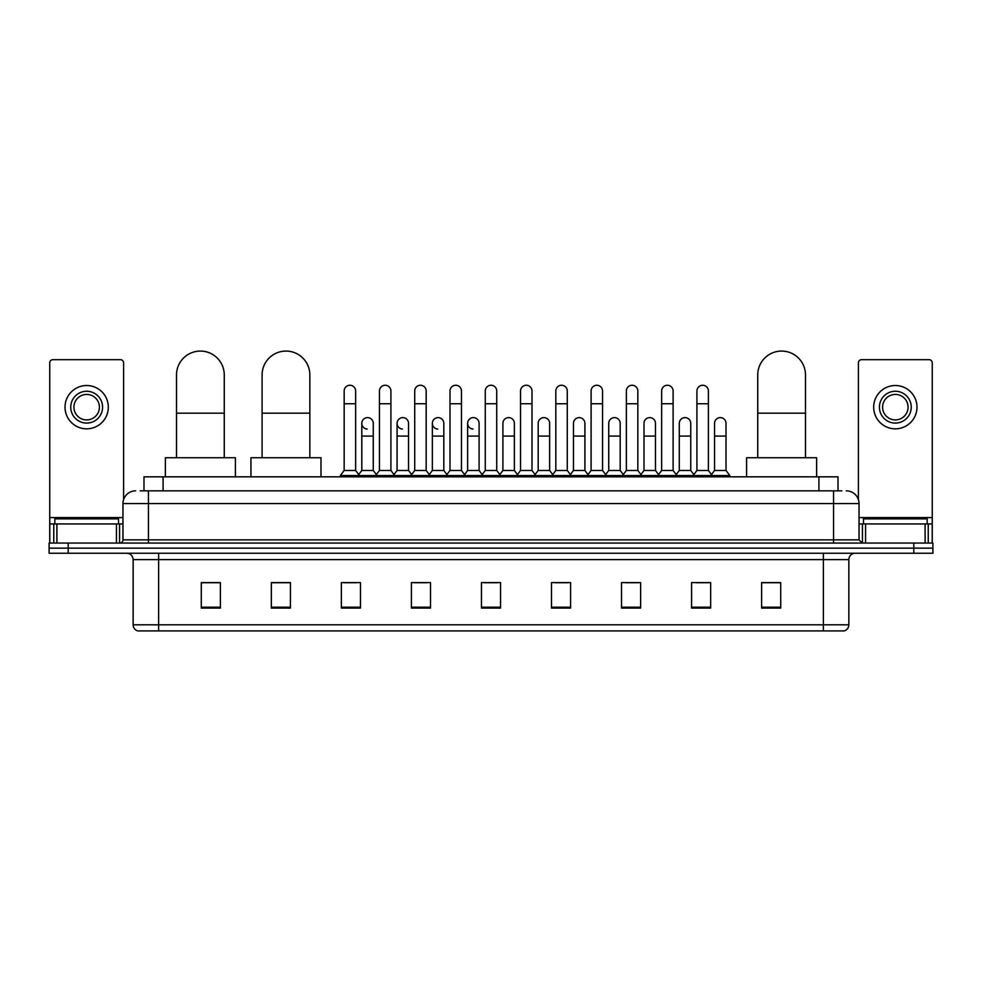 <?xml version="1.0" encoding="UTF-8"?>
<svg xmlns="http://www.w3.org/2000/svg" width="982" height="982" viewBox="0 0 982 982"><rect width="100%" height="100%" fill="white"/><g stroke="black" fill="none" stroke-linecap="round" stroke-linejoin="round"><path stroke-width="1.47" d="M143.986 490.84L143.986 476.835L838.014 476.835L838.014 490.84M140.451 490.84L841.844 490.84M140.156 490.84L148.429 490.84L148.429 503.57L122.959 503.57L122.959 539.867A3.179 3.179 0 0 1 119.779 543.058M135.7 490.84A12.729 12.729 0 0 0 122.959 503.57M846.3 490.84A12.729 12.729 0 0 1 859.041 503.57L859.041 539.867L862.221 543.058M68.2 543.058L49.1 543.058L49.1 548.152L68.2 548.152L49.1 548.152L49.1 553.247L68.2 553.247L68.2 548.152L913.8 548.152L68.2 548.152L68.2 543.058L913.8 543.058L913.8 548.152L932.9 548.152L913.8 548.152L913.8 553.247L68.2 553.247M913.8 553.247L932.9 553.247L932.9 543.058L913.8 543.058M848.853 624.81C848.669 627.866 847.147 629.904 844.262 630.923L823.382 630.923L823.382 624.81L848.853 624.81L848.853 559.605A6.371 6.371 0 0 1 855.212 553.247M823.382 630.923L137.738 630.923A6.371 6.371 0 0 1 133.147 624.81L133.147 559.605C132.779 555.738 130.655 553.615 126.788 553.247M780.715 608.067L780.715 582.596L761.615 582.596L761.615 608.067L780.715 608.067M710.673 608.067L710.673 582.596L691.573 582.596L691.573 608.067L710.673 608.067M640.632 608.067L640.632 582.596L621.532 582.596L621.532 608.067L640.632 608.067M570.591 608.067L570.591 582.596L551.491 582.596L551.491 608.067L570.591 608.067M220.385 608.067L220.385 582.596L201.285 582.596L201.285 608.067L220.385 608.067M290.426 608.067L290.426 582.596L271.327 582.596L271.327 608.067L290.426 608.067M360.468 608.067L360.468 582.596L341.368 582.596L341.368 608.067L360.468 608.067M430.509 608.067L430.509 582.596L411.409 582.596L411.409 608.067L430.509 608.067M500.55 608.067L500.55 582.596L481.45 582.596L481.45 608.067L500.55 608.067M625.73 582.719L638.472 582.719M696.287 582.719L709.016 582.719M414.085 582.719L426.814 582.719M343.528 582.719L356.27 582.719M555.186 582.719L567.915 582.719M484.629 582.719L497.371 582.719M290.426 582.719L271.327 582.719M220.385 582.719L201.285 582.719M780.715 582.719L761.615 582.719M118.503 523.946L118.503 518.852L54.832 518.852L54.832 523.946M116.441 543.058L116.441 523.946L56.895 523.946L56.895 543.058M123.597 499.605L123.597 362.861A3.179 3.179 0 0 0 120.418 359.67L52.918 359.67A3.179 3.179 0 0 0 49.738 362.861L49.738 523.946L56.895 523.946M116.441 523.946L122.959 523.946M49.738 543.058L49.738 523.946M86.674 391.253A15.921 15.921 0 0 0 70.753 407.174A15.921 15.921 0 0 0 86.674 423.095A15.921 15.921 0 0 0 102.582 407.174A15.921 15.921 0 0 0 86.674 391.253M86.674 394.433A12.729 12.729 0 0 0 73.932 407.174A12.729 12.729 0 0 0 86.674 419.903A12.729 12.729 0 0 0 99.403 407.174A12.729 12.729 0 0 0 86.674 394.433M86.674 428.827A21.653 21.653 0 0 0 108.315 407.174A21.653 21.653 0 0 0 86.674 385.521A21.653 21.653 0 0 0 65.021 407.174A21.653 21.653 0 0 0 86.674 428.827M176.515 457.735L176.515 374.952A23.875 23.875 0 0 1 200.389 351.077A23.875 23.875 0 0 1 224.264 374.952A23.875 23.875 0 0 0 200.389 351.077M224.264 457.735L224.264 374.952M235.41 476.835L235.41 457.735L165.369 457.735L165.369 476.835M262.096 457.735L262.096 374.952A23.875 23.875 0 0 1 285.971 351.077A23.875 23.875 0 0 1 309.846 374.952A23.875 23.875 0 0 0 285.971 351.077M309.846 457.735L309.846 374.952M320.991 476.835L320.991 457.735L250.95 457.735L250.95 476.835M757.736 457.735L757.736 374.952A23.875 23.875 0 0 1 781.611 351.077A23.875 23.875 0 0 1 805.486 374.952A23.875 23.875 0 0 0 781.611 351.077M805.486 457.735L805.486 374.952M816.631 476.835L816.631 457.735L746.59 457.735L746.59 476.835M344.166 403.737L355.631 403.737L355.631 470.464L344.166 470.464L344.166 390.996A5.732 5.732 0 0 1 350.255 385.275A5.732 5.732 0 0 1 355.631 390.996A5.732 5.732 0 0 0 350.255 385.275M344.166 470.464L340.349 475.558L340.349 476.835M355.631 470.464L359.449 475.558L340.349 475.558M379.445 470.464L379.445 403.737L390.91 403.737L390.91 470.464L379.445 470.464L375.627 475.558L359.449 475.558L359.449 476.835M379.445 403.737L379.445 390.996A5.732 5.732 0 0 1 385.533 385.275A5.732 5.732 0 0 1 390.91 390.996A5.732 5.732 0 0 0 385.533 385.275M390.91 470.464L394.727 475.558L375.627 475.558L375.627 476.835M414.723 470.464L414.723 403.737L426.176 403.737L426.176 470.464L414.723 470.464L410.893 475.558L394.727 475.558L394.727 476.835M414.723 403.737L414.723 390.996A5.732 5.732 0 0 1 420.812 385.275A5.732 5.732 0 0 1 426.176 390.996A5.732 5.732 0 0 0 420.812 385.275M426.176 470.464L430.006 475.558L410.893 475.558L410.893 476.835M449.989 470.464L449.989 403.737L461.454 403.737L461.454 470.464L449.989 470.464L446.172 475.558L430.006 475.558L430.006 476.835M449.989 403.737L449.989 390.996A5.732 5.732 0 0 1 456.09 385.275A5.732 5.732 0 0 1 461.454 390.996A5.732 5.732 0 0 0 456.09 385.275M461.454 470.464L465.272 475.558L446.172 475.558L446.172 476.835M485.268 470.464L485.268 403.737L496.732 403.737L496.732 470.464L485.268 470.464L481.45 475.558L465.272 475.558L465.272 476.835M485.268 403.737L485.268 390.996A5.732 5.732 0 0 1 491.356 385.275A5.732 5.732 0 0 1 496.732 390.996A5.732 5.732 0 0 0 491.356 385.275M496.732 470.464L500.55 475.558L481.45 475.558L481.45 476.835M520.546 470.464L520.546 403.737L532.011 403.737L532.011 470.464L520.546 470.464L516.728 475.558L500.55 475.558L500.55 476.835M520.546 403.737L520.546 390.996A5.732 5.732 0 0 1 526.634 385.275A5.732 5.732 0 0 1 532.011 390.996A5.732 5.732 0 0 0 526.634 385.275M532.011 470.464L535.828 475.558L516.728 475.558L516.728 476.835M555.824 470.464L555.824 403.737L567.277 403.737L567.277 470.464L555.824 470.464L551.994 475.558L535.828 475.558L535.828 476.835M555.824 403.737L555.824 390.996A5.732 5.732 0 0 1 561.913 385.275A5.732 5.732 0 0 1 567.277 390.996A5.732 5.732 0 0 0 561.913 385.275M567.277 470.464L571.107 475.558L551.994 475.558L551.994 476.835M591.09 470.464L591.09 403.737L602.555 403.737L602.555 470.464L591.09 470.464L587.273 475.558L571.107 475.558L571.107 476.835M591.09 403.737L591.09 390.996A5.732 5.732 0 0 1 597.191 385.275A5.732 5.732 0 0 1 602.555 390.996A5.732 5.732 0 0 0 597.191 385.275M602.555 470.464L606.373 475.558L587.273 475.558L587.273 476.835M626.369 470.464L626.369 403.737L637.834 403.737L637.834 470.464L626.369 470.464L622.551 475.558L606.373 475.558L606.373 476.835M626.369 403.737L626.369 390.996A5.732 5.732 0 0 1 632.457 385.275A5.732 5.732 0 0 1 637.834 390.996A5.732 5.732 0 0 0 632.457 385.275M637.834 470.464L641.651 475.558L622.551 475.558L622.551 476.835M661.647 470.464L661.647 403.737L673.112 403.737L673.112 470.464L661.647 470.464L657.83 475.558L641.651 475.558L641.651 476.835M661.647 403.737L661.647 390.996A5.732 5.732 0 0 1 667.735 385.275A5.732 5.732 0 0 1 673.112 390.996A5.732 5.732 0 0 0 667.735 385.275M673.112 470.464L676.929 475.558L657.83 475.558L657.83 476.835M696.925 470.464L696.925 403.737L708.39 403.737L708.39 470.464L696.925 470.464L693.108 475.558L676.929 475.558L676.929 476.835M696.925 403.737L696.925 390.996A5.732 5.732 0 0 1 703.014 385.275A5.732 5.732 0 0 1 708.39 390.996A5.732 5.732 0 0 0 703.014 385.275M708.39 470.464L712.208 475.558L693.108 475.558L693.108 476.835M726.017 470.464L726.017 436.082L714.565 436.082L714.565 470.464L726.017 470.464L729.847 475.558L712.208 475.558L712.208 476.835M367.17 429.06A5.732 5.732 0 0 1 361.806 423.34A5.732 5.732 0 0 1 367.894 417.632A5.732 5.732 0 0 1 373.27 423.34L373.27 436.082L361.806 436.082L361.806 423.34M373.27 436.082L373.27 470.464L361.806 470.464L361.806 436.082M361.806 470.464L358.712 474.588M373.27 470.464L376.352 474.588M402.448 429.06A5.732 5.732 0 0 1 397.084 423.34A5.732 5.732 0 0 1 403.172 417.632A5.732 5.732 0 0 1 408.537 423.34L408.537 436.082L397.084 436.082L397.084 423.34M408.537 436.082L408.537 470.464L397.084 470.464L397.084 436.082M397.084 470.464L393.991 474.588M408.537 470.464L411.63 474.588M437.727 429.06A5.732 5.732 0 0 1 432.35 423.34A5.732 5.732 0 0 1 438.451 417.632A5.732 5.732 0 0 1 443.815 423.34L443.815 436.082L432.35 436.082L432.35 423.34M443.815 436.082L443.815 470.464L432.35 470.464L432.35 436.082M432.35 470.464L429.269 474.588M443.815 470.464L446.908 474.588M473.005 429.06A5.732 5.732 0 0 1 467.628 423.34A5.732 5.732 0 0 1 473.717 417.632A5.732 5.732 0 0 1 479.093 423.34L479.093 436.082L467.628 436.082L467.628 423.34M479.093 436.082L479.093 470.464L467.628 470.464L467.628 436.082M467.628 470.464L464.547 474.588M479.093 470.464L482.187 474.588M502.907 423.34A5.732 5.732 0 0 1 508.995 417.632A5.732 5.732 0 0 1 514.372 423.34L514.372 436.082L502.907 436.082L502.907 423.34M514.372 436.082L514.372 470.464L502.907 470.464L502.907 436.082M502.907 470.464L499.813 474.588M514.372 470.464L517.453 474.588M538.185 423.34A5.732 5.732 0 0 1 544.274 417.632A5.732 5.732 0 0 1 549.65 423.34L549.65 436.082L538.185 436.082L538.185 423.34M549.65 436.082L549.65 470.464L538.185 470.464L538.185 436.082M538.185 470.464L535.092 474.588M549.65 470.464L552.731 474.588M573.463 423.34A5.732 5.732 0 0 1 579.552 417.632A5.732 5.732 0 0 1 584.916 423.34L584.916 436.082L573.463 436.082L573.463 423.34M584.916 436.082L584.916 470.464L573.463 470.464L573.463 436.082M573.463 470.464L570.37 474.588M584.916 470.464L588.009 474.588M608.73 423.34A5.732 5.732 0 0 1 614.83 417.632A5.732 5.732 0 0 1 620.194 423.34L620.194 436.082L608.73 436.082L608.73 423.34M620.194 436.082L620.194 470.464L608.73 470.464L608.73 436.082M608.73 470.464L605.649 474.588M620.194 470.464L623.288 474.588M644.008 423.34A5.732 5.732 0 0 1 650.096 417.632A5.732 5.732 0 0 1 655.473 423.34L655.473 436.082L644.008 436.082L644.008 423.34M655.473 436.082L655.473 470.464L644.008 470.464L644.008 436.082M644.008 470.464L640.927 474.588M655.473 470.464L658.554 474.588M679.286 423.34A5.732 5.732 0 0 1 685.375 417.632A5.732 5.732 0 0 1 690.751 423.34L690.751 436.082L679.286 436.082L679.286 423.34M690.751 436.082L690.751 470.464L679.286 470.464L679.286 436.082M679.286 470.464L676.193 474.588M690.751 470.464L693.832 474.588M714.565 436.082L714.565 423.34A5.732 5.732 0 0 1 720.653 417.632A5.732 5.732 0 0 1 726.017 423.34L726.017 436.082M714.565 470.464L711.471 474.588M729.847 475.558L729.847 476.835M925.105 543.058L925.105 523.946L865.559 523.946L865.559 543.058M925.105 523.946L932.262 523.946L932.262 362.861A3.179 3.179 0 0 0 929.082 359.67L861.582 359.67A3.179 3.179 0 0 0 858.403 362.861L858.403 499.605M859.041 523.946L865.559 523.946M932.262 523.946L932.262 543.058M895.326 391.253A15.921 15.921 0 0 0 879.418 407.174A15.921 15.921 0 0 0 895.326 423.095A15.921 15.921 0 0 0 911.247 407.174A15.921 15.921 0 0 0 895.326 391.253M895.326 394.433A12.729 12.729 0 0 0 882.597 407.174A12.729 12.729 0 0 0 895.326 419.903A12.729 12.729 0 0 0 908.068 407.174A12.729 12.729 0 0 0 895.326 394.433M895.326 428.827A21.653 21.653 0 0 0 916.979 407.174A21.653 21.653 0 0 0 895.326 385.521A21.653 21.653 0 0 0 873.685 407.174A21.653 21.653 0 0 0 895.326 428.827M927.168 523.946L927.168 518.852L863.497 518.852L863.497 523.946M163.086 490.84L163.086 476.835M818.914 490.84L818.914 476.835M148.429 543.058L148.429 539.867L859.041 539.867M122.959 539.867L148.429 539.867L148.429 503.57L833.571 503.57L833.571 543.058M859.041 503.57L833.571 503.57L833.571 490.84M823.382 553.247L823.382 559.605L133.147 559.605M848.853 559.605L823.382 559.605L823.382 624.81L158.618 624.81L158.618 630.923M133.147 624.81L158.618 624.81L158.618 553.247M500.55 607.183L481.45 607.183M430.509 607.183L411.409 607.183M360.468 607.183L341.368 607.183M290.426 607.183L271.327 607.183M220.385 607.183L201.285 607.183M570.591 607.183L551.491 607.183M640.632 607.183L621.532 607.183M710.673 607.183L691.573 607.183M780.715 607.183L761.615 607.183M122.959 517.588L49.738 517.588M119.571 523.946L119.571 543.058M49.787 523.946L49.787 543.058M53.764 543.058L53.764 523.946M176.515 413.164L224.264 413.164M262.096 413.164L309.846 413.164M757.736 413.164L805.486 413.164M932.262 517.588L859.041 517.588M932.213 543.058L932.213 523.946M928.236 523.946L928.236 543.058M862.429 543.058L862.429 523.946M355.631 403.737L355.631 390.996M390.91 403.737L390.91 390.996M426.176 403.737L426.176 390.996M461.454 403.737L461.454 390.996M496.732 403.737L496.732 390.996M532.011 403.737L532.011 390.996M567.277 403.737L567.277 390.996M602.555 403.737L602.555 390.996M637.834 403.737L637.834 390.996M673.112 403.737L673.112 390.996M708.39 403.737L708.39 390.996"/></g></svg>
